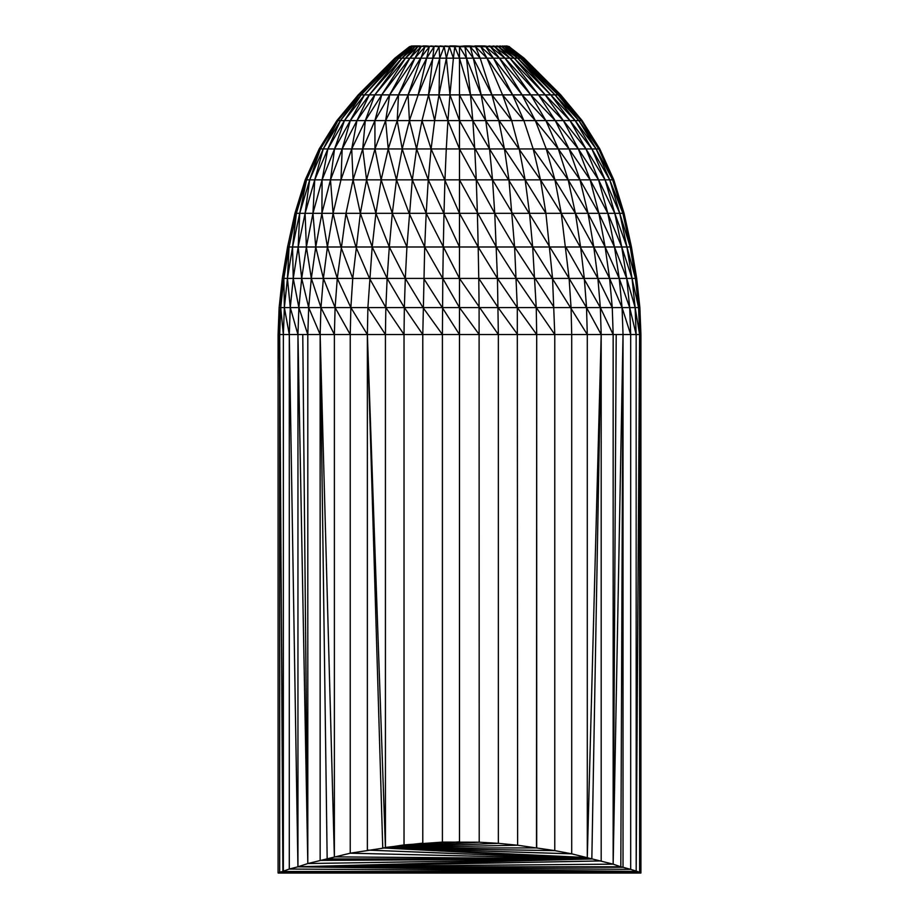 <?xml version="1.0" encoding="UTF-8"?>
<svg xmlns="http://www.w3.org/2000/svg" width="919" height="919" viewBox="0 0 919 919"><rect width="100%" height="100%" fill="white"/><g stroke="black" fill="none" stroke-linecap="round" stroke-linejoin="round"><path stroke-width="1.38" d="M279.675 334.539L279.675 872.131L282.88 871.499L279.675 334.539L280.709 307.589L283.351 334.539L283.351 871.223L279.135 307.589L278.078 334.539L297.951 334.539L298.882 307.589L307.808 334.539L297.951 334.539L297.951 866.789L623.025 867.26L630.687 869.363L630.687 334.539L623.025 334.539L620.819 866.812L623.025 867.26L623.025 334.539L613.157 334.539L612.261 307.589L459.477 307.589L459.477 334.539L613.157 334.539L613.157 864.159L620.819 866.812L297.917 866.812L307.808 863.55L350.231 853.2L404.027 844.917L442.407 842.114L479.213 842.218L479.098 307.589L478.765 278.411L459.477 278.411L459.477 307.589L279.135 307.589L282.294 278.411L287.555 246.993L294.93 213.334L305.2 179.86L319.18 148.947L336.859 120.619L358.238 94.875L394.86 58.184L409.437 46.72L411.838 45.95L409.437 46.72L394.86 58.184L359.122 94.875L358.238 94.875L337.928 120.619L336.859 120.619L320.409 148.947L319.18 148.947L306.555 179.86L305.2 179.86L296.366 213.334L294.93 213.334M283.351 334.539L284.373 307.589L289.29 334.539L290.278 307.589L293.241 278.411L298.882 307.589L301.696 278.411L308.692 307.589L307.808 334.539L442.407 334.539L442.797 278.411L282.294 278.411L280.709 307.589L283.845 278.411L289.06 246.993L287.555 246.993L283.845 278.411L284.373 307.589L287.44 278.411L292.552 246.993L289.06 246.993L296.366 213.334L306.555 179.86L320.409 148.947L337.928 120.619L359.122 94.875L395.434 58.184L411.838 45.95M352.758 278.411L350.863 307.589L337.284 278.411L335.102 307.589L323.385 278.411L320.961 307.589L311.334 278.411L308.692 307.589L320.145 334.539L320.961 307.589L334.378 334.539L335.102 307.589L350.231 334.539L350.863 307.589L367.37 334.539L367.899 307.589L385.429 334.539L385.854 307.589L404.027 334.539L404.349 307.589L422.786 334.539L424.704 246.993L292.552 246.993L299.709 213.334L296.366 213.334L292.552 246.993L293.241 278.411L298.181 246.993L305.097 213.334L299.709 213.334L309.68 179.86L306.555 179.86L299.709 213.334L298.181 246.993L301.696 278.411L306.383 246.993L312.954 213.334L305.097 213.334L314.735 179.86L309.68 179.86L323.258 148.947L320.409 148.947L309.68 179.86L305.097 213.334L306.383 246.993L311.334 278.411L315.734 246.993L321.903 213.334L312.954 213.334L322.098 179.86L314.735 179.86L327.842 148.947L323.258 148.947L340.421 120.619L337.928 120.619L323.258 148.947L314.735 179.86L312.954 213.334L315.734 246.993L323.385 278.411L327.428 246.993L333.092 213.334L321.903 213.334L330.484 179.86L322.098 179.86L334.539 148.947L327.842 148.947L344.43 120.619L340.421 120.619L361.178 94.875L359.122 94.875L340.421 120.619L327.842 148.947L322.098 179.86L321.903 213.334L327.428 246.993L337.284 278.411L345.992 213.334L333.092 213.334L340.983 179.86L330.484 179.86L342.178 148.947L334.539 148.947L350.288 120.619L344.43 120.619L364.487 94.875L361.178 94.875L396.744 58.184L395.434 58.184L361.178 94.875L344.43 120.619L334.539 148.947L330.484 179.86L333.092 213.334L340.915 246.993L352.758 278.411L360.374 213.334L345.992 213.334L353.08 179.86L340.983 179.86L351.713 148.947L342.178 148.947L356.951 120.619L350.288 120.619L369.323 94.875L364.487 94.875L398.857 58.184L396.744 58.184L410.885 46.72L409.874 46.72L396.744 58.184L364.487 94.875L350.288 120.619L342.178 148.947L340.983 179.86M536.696 847.961L536.696 334.539L536.501 847.938L382.752 847.938L479.213 842.218L498.351 843.332L517.638 845.239L554.777 850.615L571.71 853.831L613.157 864.159L623.025 334.539L622.071 307.589L630.687 334.539L640.922 334.539L639.865 307.589L612.261 307.589L609.584 278.411L478.765 278.411L478.19 246.993L459.477 246.993L459.477 278.411L442.797 278.411L443.303 246.993L424.704 246.993L426.198 213.334L360.374 213.334L366.566 179.86L353.08 179.86L362.718 148.947L351.713 148.947L365.291 120.619L356.951 120.619L374.826 94.875L369.323 94.875L401.936 58.184L398.857 58.184L412.528 46.72L410.885 46.72L412.252 45.95L398.857 58.184L369.323 94.875L356.951 120.619L351.713 148.947L353.08 179.86L360.374 213.334L372.184 246.993L375.917 213.334L381.144 179.86L366.566 179.86L374.975 148.947L362.718 148.947L374.906 120.619L365.291 120.619L381.718 94.875L374.826 94.875L405.451 58.184L401.936 58.184L414.917 46.72L412.528 46.72L414.779 45.95L413.217 45.95L401.936 58.184L374.826 94.875L365.291 120.619L362.718 148.947L366.566 179.86L375.917 213.334L389.3 246.993L392.31 213.334L396.503 179.86L381.144 179.86L388.232 148.947L374.975 148.947L385.624 120.619L374.906 120.619L389.656 94.875L381.718 94.875L409.851 58.184L405.451 58.184L417.64 46.72L414.917 46.72L417.054 45.95L414.779 45.95L414.917 46.72L405.451 58.184L381.718 94.875L374.906 120.619L374.975 148.947L381.144 179.86L392.31 213.334L406.922 246.993L412.321 179.86L396.503 179.86L402.2 148.947L388.232 148.947L397.215 120.619L385.624 120.619L398.501 94.875L389.656 94.875L414.917 58.184L409.851 58.184L421.04 46.72L417.64 46.72L419.65 45.95L417.054 45.95L417.64 46.72L409.851 58.184L389.656 94.875L385.624 120.619L388.232 148.947L396.503 179.86L409.173 213.334L424.704 246.993L459.477 307.589L479.213 334.539M639.624 334.539L636.178 871.499L636.155 334.539L635.132 307.589L639.624 334.539L636.178 871.499L297.917 866.812L289.29 334.539L289.29 869.041L297.917 866.812L630.687 869.363L639.624 872.234L639.624 334.539L638.579 307.589L635.443 278.411L609.584 278.411L605.127 246.993L478.19 246.993L477.386 213.334L459.477 213.334L459.477 246.993L443.303 246.993L443.992 213.334L426.198 213.334L428.277 179.86L412.321 179.86L416.594 148.947L402.2 148.947L409.426 120.619L397.215 120.619L408.07 94.875L398.501 94.875L420.557 58.184L414.917 58.184L424.969 46.72L419.65 45.95L421.04 46.72L414.917 58.184L398.501 94.875L397.215 120.619L402.2 148.947L412.321 179.86L426.198 213.334L459.477 278.411L498.351 334.539L497.455 278.411L494.744 213.334L477.386 213.334L476.26 179.86L459.477 179.86L459.477 213.334L443.992 213.334L444.957 179.86L428.277 179.86L431.103 148.947L416.594 148.947L421.993 120.619L409.426 120.619L418.145 94.875L408.07 94.875L426.669 58.184L420.557 58.184L429.334 46.72L424.969 46.72L426.623 45.95L422.889 45.95L424.969 46.72L408.07 94.875L409.426 120.619L416.594 148.947L428.277 179.86L459.477 246.993M630.687 334.539L629.699 307.589L626.712 278.411L621.738 246.993L605.127 246.993L598.878 213.334L494.744 213.334L492.538 179.86L476.26 179.86L474.744 148.947L459.477 148.947L459.477 179.86L444.957 179.86L446.278 148.947L431.103 148.947L434.676 120.619L421.993 120.619L428.53 94.875L418.145 94.875L433.102 58.184L426.669 58.184L434.067 46.72L426.623 45.95L429.334 46.72L418.145 94.875M601.187 334.539L591.836 858.943L382.752 847.938L571.71 853.831L571.71 334.539L571.055 307.589L569.102 278.411L586.54 307.589L601.187 334.539L587.287 857.565L587.287 334.539L586.54 307.589L584.312 278.411L580.601 246.993L575.409 213.334L593.777 246.993L609.584 278.411L622.071 307.589L619.222 278.411L614.478 246.993L626.712 278.411L635.132 307.589L632.054 278.411L638.579 307.589L640.922 334.539L640.922 872.958L282.88 871.499L639.624 872.234L640.922 872.958L282.88 871.499L636.178 871.499L297.917 866.812L601.187 860.931L601.187 334.539L600.36 307.589L597.89 278.411L593.777 246.993L588.022 213.334L579.992 179.86L492.538 179.86L489.54 148.947L474.744 148.947L472.825 120.619L459.477 120.619L459.477 148.947L446.278 148.947L447.932 120.619L434.676 120.619L438.995 94.875L428.53 94.875L439.73 58.184L433.102 58.184L439.052 46.72L430.781 45.95L434.067 46.72L428.53 94.875L434.676 120.619M587.287 857.565L382.752 847.938L554.777 850.615L554.777 334.539L552.56 278.411L545.92 213.334L540.521 179.86L533.181 148.947L489.54 148.947L485.76 120.619L472.825 120.619L470.494 94.875L459.477 94.875L459.477 120.619L447.932 120.619L449.954 94.875L438.995 94.875L446.404 58.184L439.73 58.184L444.176 46.72L435.284 45.95L439.052 46.72L439.73 58.184L438.995 94.875L447.932 120.619L459.477 148.947L494.744 213.334L514.606 246.993L508.942 179.86L504.462 148.947L498.787 120.619L485.76 120.619L481.177 94.875L470.494 94.875L466.507 58.184L459.477 58.184L459.477 94.875L449.954 94.875L453.4 58.184L446.404 58.184L449.357 46.72L440.029 45.95L444.176 46.72L446.404 58.184L449.954 94.875L459.477 120.619L492.538 179.86L532.664 246.993L529.528 213.334L525.151 179.86L519.201 148.947L511.676 120.619L498.787 120.619L491.941 94.875L481.177 94.875L473.319 58.184L466.507 58.184L464.922 46.72L459.477 46.72L459.477 58.184L453.4 58.184L454.767 46.72L444.911 45.95L449.357 46.72L453.4 58.184M498.351 334.539L498.351 843.332L382.752 847.938L517.638 845.239L517.305 307.589L536.696 334.539L536.248 307.589L532.664 246.993L587.287 334.539M459.477 94.875L472.825 120.619L489.54 148.947L569.102 278.411L561.279 213.334L554.927 179.86L546.277 148.947L533.181 148.947L523.887 120.619L511.676 120.619L502.578 94.875L491.941 94.875L480.189 58.184L473.319 58.184L470.195 46.72L464.922 46.72L464.658 45.95L454.767 46.72L454.997 45.95L449.839 45.95L454.767 46.72L459.477 58.184L470.494 94.875L485.76 120.619L525.151 179.86L545.92 213.334M470.195 46.72L469.689 45.95L464.658 45.95L470.195 46.72L480.189 58.184L475.525 46.72L470.195 46.72M421.993 120.619L431.103 148.947L459.477 213.334L478.19 246.993L497.455 278.411L517.305 307.589L514.606 246.993L554.214 307.589M533.181 148.947L554.927 179.86L575.409 213.334L568.172 179.86L558.327 148.947L546.277 148.947L535.34 120.619L523.887 120.619L512.664 94.875L502.578 94.875L486.978 58.184L480.775 46.72L469.689 45.95L475.525 46.72L486.978 58.184L480.189 58.184M480.775 46.72L479.752 45.95L474.755 45.95L480.775 46.72L493.423 58.184L486.978 58.184L512.664 94.875L493.423 58.184L485.76 46.72L480.775 46.72M485.76 46.72L484.497 45.95L479.752 45.95L485.76 46.72L499.454 58.184L493.423 58.184L522.107 94.875L512.664 94.875L535.34 120.619L522.107 94.875L499.454 58.184L490.436 46.72L485.76 46.72M490.436 46.72L484.497 45.95L490.436 46.72L505.002 58.184L499.454 58.184L530.803 94.875L522.107 94.875L545.875 120.619L535.34 120.619L558.327 148.947L545.875 120.619L530.803 94.875L505.002 58.184L494.732 46.72L490.436 46.72M494.732 46.72L488.942 45.95L494.732 46.72L509.953 58.184L505.002 58.184L538.568 94.875L530.803 94.875L555.271 120.619L545.875 120.619L569.079 148.947L558.327 148.947L579.992 179.86L569.079 148.947L555.271 120.619L538.568 94.875L509.953 58.184L498.569 46.72L494.732 46.72M498.569 46.72L493.043 45.95L498.569 46.72L514.215 58.184L509.953 58.184L545.243 94.875L538.568 94.875L563.358 120.619L555.271 120.619L578.338 148.947L569.079 148.947L590.182 179.86L579.992 179.86L598.878 213.334L590.182 179.86L578.338 148.947L563.358 120.619L545.243 94.875L514.215 58.184L501.866 46.72L498.569 46.72M501.866 46.72L496.685 45.95L501.866 46.72L517.73 58.184L514.215 58.184L550.757 94.875L545.243 94.875L570.021 120.619L563.358 120.619L585.966 148.947L578.338 148.947L598.568 179.86L590.182 179.86L607.827 213.334L598.878 213.334L614.478 246.993L607.827 213.334L598.568 179.86L585.966 148.947L570.021 120.619L550.757 94.875L517.73 58.184L504.588 46.72L501.866 46.72M504.588 46.72L499.833 45.95L504.588 46.72L520.453 58.184L517.73 58.184L555.03 94.875L550.757 94.875L575.214 120.619L570.021 120.619L591.893 148.947L585.966 148.947L605.081 179.86L598.568 179.86L614.788 213.334L607.827 213.334L621.738 246.993L614.788 213.334L605.081 179.86L591.893 148.947L575.214 120.619L555.03 94.875L520.453 58.184L506.702 46.72L504.588 46.72M506.702 46.72L502.429 45.95L506.702 46.72L522.406 58.184L520.453 58.184L558.086 94.875L555.03 94.875L578.913 120.619L575.214 120.619L596.132 148.947L591.893 148.947L609.745 179.86L605.081 179.86L619.751 213.334L614.788 213.334L626.93 246.993L621.738 246.993L632.054 278.411L626.93 246.993L619.751 213.334L609.745 179.86L596.132 148.947L578.913 120.619L558.086 94.875L522.406 58.184L508.207 46.72L506.702 46.72M508.207 46.72L504.439 45.95L508.207 46.72L523.635 58.184L522.406 58.184L560.016 94.875L558.086 94.875L581.256 120.619L578.913 120.619L598.809 148.947L596.132 148.947L612.686 179.86L609.745 179.86L622.898 213.334L619.751 213.334L630.216 246.993L626.93 246.993L635.443 278.411L630.216 246.993L622.898 213.334L612.686 179.86L598.809 148.947L581.256 120.619L560.016 94.875L523.635 58.184L509.172 46.72L508.207 46.72M509.172 46.72L505.875 45.95L509.172 46.72L524.106 58.184L560.739 94.875L582.129 120.619L581.256 120.619L599.808 148.947L598.809 148.947L613.789 179.86L612.686 179.86L624.07 213.334L622.898 213.334L631.445 246.993L630.216 246.993L636.706 278.411L635.443 278.411L639.865 307.589L636.706 278.411L631.445 246.993L624.07 213.334L613.789 179.86L599.808 148.947L582.129 120.619L560.739 94.875L524.106 58.184L509.172 46.72M509.528 46.72L506.783 45.95L509.528 46.72M367.899 307.589L372.184 246.993L387.152 278.411L389.3 246.993L405.313 278.411L406.922 246.993M345.992 213.334L355.929 246.993L369.507 278.411L385.854 307.589L387.152 278.411L404.349 307.589L405.313 278.411L423.004 307.589L442.407 334.539L459.477 334.539L459.477 841.827L382.752 847.938L367.37 334.539L367.37 850.086L591.836 858.943L327.164 858.943L320.145 334.539L320.145 860.379L591.836 858.943L297.917 866.812L289.29 334.539M511.676 120.619L491.941 94.875L473.319 58.184L464.922 46.72L454.997 45.95L459.477 46.72L466.507 58.184L481.177 94.875L540.521 179.86L561.279 213.334L597.89 278.411L612.261 307.589M442.407 334.539L442.407 842.114L382.752 847.938M422.786 334.539L422.786 843.16L385.429 847.444L367.37 334.539M404.027 334.539L404.027 844.917M385.429 334.539L385.429 847.444L442.407 842.114M350.231 334.539L350.231 853.2L591.836 858.943L297.951 866.789L613.157 864.159L616.212 334.539M334.378 334.539L334.378 856.853L320.145 334.539M307.808 334.539L307.808 863.55L297.951 334.539L290.278 307.589L287.44 278.411L289.06 246.993M283.351 871.223L289.29 869.041L636.178 871.499L282.88 871.499M278.078 334.539L278.078 872.866L279.675 872.131L640.842 873.05L278.181 873.05L640.842 873.05M546.277 148.947L568.172 179.86L588.022 213.334L605.127 246.993L619.222 278.411L629.699 307.589L636.155 334.539M565.84 246.993L600.36 307.589L613.157 334.539M459.477 179.86L496.317 246.993L516.294 278.411L554.777 334.539M478.765 278.411L498.132 307.589L517.638 334.539M502.578 94.875L523.887 120.619M423.636 278.411L459.477 334.539M334.378 856.853L591.836 858.943L307.808 863.55L302.765 334.539M554.777 850.615L536.501 847.938"/></g></svg>
